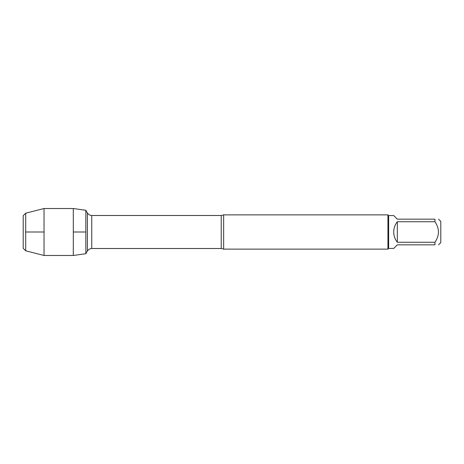 <?xml version="1.0" encoding="UTF-8"?>
<svg xmlns="http://www.w3.org/2000/svg" width="464" height="464" viewBox="0 0 464 464"><rect width="100%" height="100%" fill="white"/><g stroke="black" fill="none" stroke-linecap="round" stroke-linejoin="round"><path stroke-width="0.7" d="M223.648 214.873L223.648 249.127L387.95 249.127L387.95 214.873L223.648 214.873L221.224 215.499L91.744 215.499L91.744 248.501C92.098 248.53 89.668 247.996 87.4 251.007L87.4 212.993L85.84 210.285L85.84 253.715L73.3 255.478L73.3 208.522L85.84 210.285L85.84 253.715L87.4 251.007M438.555 219.159L440.8 221.403L440.8 242.597L438.555 244.841M397.329 244.841L393.721 248.443L388.635 248.443L388.635 215.557L393.721 215.557L397.329 219.159L434.954 219.159C439.588 219.159 439.588 219.159 434.954 219.159L434.954 221.728C439.588 228.578 439.588 235.428 434.954 242.272L434.954 244.841C439.588 244.841 439.588 244.841 434.954 244.841L397.329 244.841M397.329 221.728C394.968 224.744 393.768 228.166 393.721 232C393.768 235.834 394.968 239.256 397.329 242.272L397.329 221.728L434.954 221.728M397.329 242.272L434.954 242.272M25.706 213.185L23.2 215.69L23.2 248.31L25.706 250.815L25.706 213.185L44.039 208.522L73.3 208.522M25.706 250.815L44.039 255.478L44.039 208.522M44.039 232L25.706 232M73.3 232L85.84 232L73.3 232M223.648 249.127L221.224 248.501L221.224 215.499M221.224 248.501L91.744 248.501M91.744 215.499C92.098 215.47 89.668 216.004 87.4 212.993M388.635 215.557L387.95 214.873M388.635 248.443L387.95 249.127M44.039 255.478L73.3 255.478"/></g></svg>
